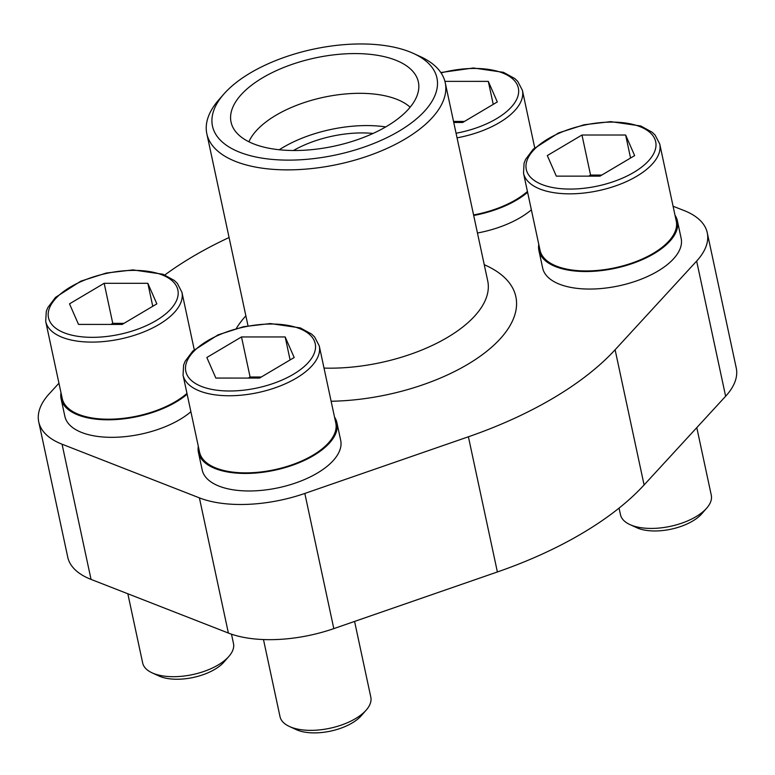 <?xml version="1.0" encoding="UTF-8"?>
<svg xmlns="http://www.w3.org/2000/svg" width="775" height="775" viewBox="0 0 775 775"><rect width="100%" height="100%" fill="white"/><g stroke="black" fill="none" stroke-linecap="round" stroke-linejoin="round"><path stroke-width="1.16" d="M58.948 383.228L49.367 393.642A97.524 45.938 -12.1 0 0 38.75 421.929L67.735 557.118A97.524 45.938 -12.1 0 0 91.043 579.4L228.383 633.049A97.524 45.938 -12.1 0 0 333.812 628.622L497.385 571.969A278.632 131.237 -12.1 0 0 644.093 484.956L725.632 396.248A97.524 45.938 -12.1 0 0 736.25 367.96L707.265 232.781A97.524 45.938 -12.1 0 0 683.957 210.5L673.087 206.247M38.75 421.929A97.524 45.938 -12.1 0 0 62.068 444.211L199.398 497.87A97.524 45.938 -12.1 0 0 304.827 493.442L468.4 436.78A278.632 131.237 -12.1 0 0 615.108 349.777L696.648 261.068A97.524 45.938 -12.1 0 0 707.265 232.781M229.08 237.518A278.632 131.237 -12.1 0 0 164.833 274.97M477.458 233.004A70.816 33.354 -12.1 0 0 531.369 209.812M538.78 244.416A70.816 33.354 -12.1 0 0 538.906 250.538L542.665 268.063A70.816 33.354 -12.1 0 0 618.905 285.839A70.816 33.354 -12.1 0 0 681.157 238.371L677.398 220.846A70.816 33.354 -12.1 0 0 675.006 215.208M198.313 446.342A70.816 33.354 -12.1 0 0 198.439 452.464L202.197 469.989A70.816 33.354 -12.1 0 0 278.438 487.756A70.816 33.354 -12.1 0 0 340.69 440.297L336.931 422.772A70.816 33.354 -12.1 0 0 334.538 417.134M60.973 392.683A70.816 33.354 -12.1 0 0 61.099 398.815L64.858 416.34A70.816 33.354 -12.1 0 0 116.357 437.245A70.816 33.354 -12.1 0 0 190.892 411.738M399.106 131.111A114.778 54.066 167.9 0 1 255.847 156.986A114.778 54.066 167.9 0 1 223.762 94.163A114.778 54.066 167.9 0 1 413.55 53.475A114.778 54.066 167.9 0 1 399.106 131.111M386.793 126.296A95.78 45.115 167.9 0 1 232.733 127.003A95.78 45.115 167.9 0 1 315.251 57.931A95.78 45.115 167.9 0 1 418.829 87.1A95.78 45.115 167.9 0 1 386.793 126.296M413.55 53.475L420.379 56.604A121.907 57.418 167.9 0 1 445.218 82.634A121.907 57.418 167.9 0 1 405.044 139.054A121.907 57.418 167.9 0 1 282.148 169.803A121.907 57.418 167.9 0 1 206.828 133.746A121.907 57.418 167.9 0 1 218.821 99.82L223.762 94.163M248.901 141.777A87.071 41.017 167.9 0 1 323.688 97.272A87.071 41.017 167.9 0 1 410.14 107.202M279.262 149.749A87.071 41.017 167.9 0 1 385.718 126.926M293.463 150.505A72.559 34.178 167.9 0 1 373.066 133.445M61.099 398.815A70.816 33.354 -12.1 0 0 112.598 419.721A70.816 33.354 -12.1 0 0 187.133 394.213M186.959 393.39A69.663 32.812 167.9 0 1 78.895 414.48A69.663 32.812 167.9 0 1 62.242 398.573L45.706 321.46L46.277 311.424L47.808 307.627L55.442 297.435L80.794 281.18L106.311 273.032L132.942 269.903L162.973 274.243L174.327 280.482L177.301 283.33L181.931 292.262A69.663 32.812 167.9 0 1 141.137 332.959A69.663 32.812 167.9 0 1 62.358 337.377A69.663 32.812 167.9 0 1 45.706 321.46M198.439 452.464A70.816 33.354 -12.1 0 0 274.679 470.231A70.816 33.354 -12.1 0 0 336.931 422.772M319.261 345.912L335.798 423.014A69.663 32.812 167.9 0 1 295.004 463.721A69.663 32.812 167.9 0 1 216.225 468.139A69.663 32.812 167.9 0 1 199.572 452.222L183.045 375.11L183.607 365.073L185.138 361.276L192.772 351.085L218.124 334.829L243.641 326.682L270.272 323.553L300.312 327.903L311.666 334.132L314.631 336.98L319.261 345.912A69.663 32.812 167.9 0 1 278.467 386.609A69.663 32.812 167.9 0 1 199.698 391.026A69.663 32.812 167.9 0 1 183.045 375.11M538.906 250.538A70.816 33.354 -12.1 0 0 615.147 268.315A70.816 33.354 -12.1 0 0 677.398 220.846M659.738 143.985L676.265 221.098A69.663 32.812 167.9 0 1 635.471 261.795A69.663 32.812 167.9 0 1 556.702 266.213A69.663 32.812 167.9 0 1 540.049 250.296L523.512 173.193L524.084 163.157L525.615 159.359L533.248 149.168L558.601 132.912L584.118 124.756L610.748 121.636L640.78 125.976L652.133 132.215L655.107 135.063L659.738 143.985A69.663 32.812 167.9 0 1 618.944 184.692A69.663 32.812 167.9 0 1 540.165 189.11A69.663 32.812 167.9 0 1 523.512 173.193M473.699 215.479A70.816 33.354 -12.1 0 0 527.61 192.287M527.436 191.464A69.663 32.812 167.9 0 1 473.583 214.946M156.841 303.868L147.831 283.301L104.17 283.292L69.508 303.848L78.517 324.415L122.179 324.425L156.841 303.868M231.483 634.183L233.478 643.473A46.442 21.874 167.9 0 1 228.906 656.396A46.442 21.874 167.9 0 1 153.76 673.543A46.442 21.874 167.9 0 1 152.123 672.855A46.442 21.874 167.9 0 1 142.658 662.935L127.836 593.776M228.906 656.396L223.965 662.044A39.312 18.523 167.9 0 1 160.338 676.575A39.312 18.523 167.9 0 1 158.953 675.984L152.123 672.855M294.18 357.517L285.171 336.951L241.5 336.941L206.838 357.498L215.847 378.064L259.518 378.074L294.18 357.517M354.582 621.434L370.808 697.122A46.442 21.874 167.9 0 1 366.246 710.045A46.442 21.874 167.9 0 1 291.1 727.202A46.442 21.874 167.9 0 1 289.463 726.504A46.442 21.874 167.9 0 1 279.998 716.584L263.481 639.559M366.246 710.045L361.295 715.693A39.312 18.523 167.9 0 1 297.677 730.224A39.312 18.523 167.9 0 1 296.292 729.633L289.463 726.504M453.762 122.498L462.656 122.498L497.317 101.942L488.308 81.375L444.918 81.365M634.648 155.601L625.638 135.024L581.977 135.015L547.315 155.572L556.324 176.138L599.986 176.148L634.648 155.601M696.793 427.626L711.285 495.196A46.442 21.874 167.9 0 1 706.713 508.119A46.442 21.874 167.9 0 1 631.567 525.276A46.442 21.874 167.9 0 1 629.93 524.578A46.442 21.874 167.9 0 1 620.465 514.668L619.06 508.1M706.713 508.119L701.772 513.777A39.312 18.523 167.9 0 1 638.145 528.298A39.312 18.523 167.9 0 1 636.759 527.707L629.93 524.578M152.762 306.29L147.831 283.301M124 323.349L112.753 323.349L104.17 283.292M112.753 323.349L110.941 324.425M630.569 158.013L625.638 135.024M601.807 175.072L590.56 175.072L581.977 135.015M590.56 175.072L588.748 176.148M493.229 104.363L488.308 81.375M464.467 121.423L453.53 121.423M290.102 359.939L285.171 336.951M261.33 376.999L250.093 376.999L241.5 336.941M250.093 376.999L248.271 378.074M468.4 436.78L497.385 571.969M304.827 493.442L333.812 628.622M615.108 349.777L644.093 484.956M696.648 261.068L725.632 396.248M62.068 444.211L91.043 579.4M199.398 497.87L228.383 633.049M484.259 264.721A146.088 68.81 167.9 0 1 467.703 364.347A146.088 68.81 167.9 0 1 331.128 401.247M236.346 328.455A146.088 68.81 167.9 0 1 245.869 315.832M445.218 82.634L487.727 280.938A121.907 57.418 167.9 0 1 447.553 337.358A121.907 57.418 167.9 0 1 324.018 368.086M64.286 332.843A66.175 31.174 167.9 0 1 100.469 274.854A66.175 31.174 167.9 0 1 174.763 303.868A66.175 31.174 167.9 0 1 64.286 332.843M201.626 386.502A66.175 31.174 167.9 0 1 237.809 328.503A66.175 31.174 167.9 0 1 312.102 357.527A66.175 31.174 167.9 0 1 201.626 386.502M441.072 72.889A66.175 31.174 167.9 0 1 518.243 87.594A66.175 31.174 167.9 0 1 456.068 133.232M440.83 72.53L473.409 67.987L503.45 72.327L514.803 78.566L517.768 81.414L522.398 90.336A69.663 32.812 167.9 0 1 457.056 137.843M542.103 184.576A66.175 31.174 167.9 0 1 578.276 126.577A66.175 31.174 167.9 0 1 652.569 155.601A66.175 31.174 167.9 0 1 542.103 184.576M206.828 133.746L248.01 325.81M181.931 292.262L194.244 349.69M522.398 90.336L534.711 147.773"/></g></svg>
